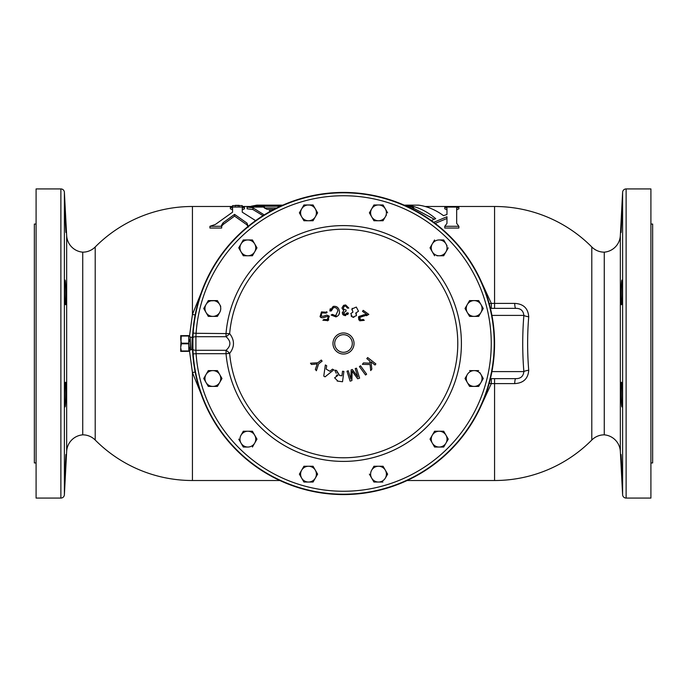 <?xml version="1.0" encoding="UTF-8"?>
<svg xmlns="http://www.w3.org/2000/svg" width="687" height="687" viewBox="0 0 687 687"><rect width="100%" height="100%" fill="white"/><g stroke="black" fill="none" stroke-linecap="round" stroke-linejoin="round"><path stroke-width="1.03" d="M64.776 208.109L65.943 232.24M65.651 382.53L65.54 382.29C66.381 381.534 65.78 407.657 65.042 406.884L65.179 406.567M65.54 304.71C64.776 305.483 64.32 279.36 65.042 280.116C65.78 279.351 66.381 305.475 65.54 304.71L65.669 304.384M65.943 454.777L64.767 478.899M621.46 382.29C620.619 381.534 621.22 407.657 621.958 406.884C622.68 407.649 622.224 381.525 621.46 382.29L621.349 382.53M621.958 280.116C621.22 279.351 620.619 305.475 621.46 304.71C622.224 305.483 622.68 279.36 621.958 280.116M622.285 207.869L621.091 232.464L622.224 208.109M621.091 454.536L622.285 479.131L621.057 454.777M192.953 350.396L193.159 353.908A150.702 150.702 0 0 0 343.5 494.202A150.702 150.702 0 0 0 494.202 343.5A150.702 150.702 0 0 0 343.5 192.798A150.702 150.702 0 0 1 494.202 343.5A150.702 150.702 0 0 1 343.5 494.202M192.901 349.159L192.884 348.541M192.832 346.737L192.798 343.457M192.798 342.693L192.824 340.7M192.841 339.91L192.858 339.335M192.91 337.686L192.918 349.494A3.512 1.7 0 0 0 195.907 350.301L196.087 353.702L193.159 353.908A150.702 150.702 0 0 1 192.935 349.889M341.903 333.083A10.537 10.537 0 0 1 353.917 341.903A10.537 10.537 0 0 1 345.097 353.917A10.537 10.537 0 0 1 333.083 345.097A10.537 10.537 0 0 1 341.903 333.083A10.537 10.537 0 0 1 353.917 341.903A10.537 10.537 0 0 1 345.097 353.917M192.437 343.5C192.618 352.586 192.618 352.586 192.437 343.5L192.446 342.006M189.303 351.401L190.23 349.932L190.23 337.068L190.608 349.709L191.845 349.709L192.231 337.068L192.575 349.992M450.32 236.68A151.063 151.063 0 0 0 236.68 236.68A151.063 151.063 0 0 0 236.68 450.32A151.063 151.063 0 0 0 450.32 450.32A151.063 151.063 0 0 0 450.32 236.68M181.377 335.6L180.715 335.6L180.715 339.55L181.411 343.182L188.693 343.182L188.813 343.749L181.411 343.818L181.291 343.251L180.715 347.45L181.256 336.037L180.715 335.677L188.727 335.6L188.848 351.323L181.377 351.401L180.715 348.326L180.715 351.323L181.256 351.323L180.715 351.401L181.256 350.963M188.848 336.037L188.693 343.26L181.291 343.251L180.844 340.46M189.277 349.168L189.423 347.364M344.934 306.058L343.5 307.235L343.5 309.116L346.154 310.112L345.947 311.228L343.526 312.843L345.149 314.56L347.133 312.783L348.403 313.074L345.123 315.616L343.5 315.127L342.212 312.748L343.758 310.704L341.937 308.025L343.5 305.44L345.63 304.942L348.798 308.059L347.502 308.162L348.798 308.059M343.904 371.409L342.521 381.757L337.935 381.148L334.621 377.833L337.918 375.403L336.304 375.66M326.694 365.75L325.337 364.96L326.694 365.75L326.153 369.091L329.915 371.281L332.491 369.134L333.753 369.864L332.491 369.134M322.126 361.13L321.276 360.048L322.126 361.13L318.639 363.861L316.389 370.748L315.35 369.426L316.99 364.703M317.3 363.93L316.003 364.093M332.087 308.386L333.513 307.587L331.263 310.945L329.837 310.971L331.263 310.945L331.332 309.854M330.292 308.686L329.88 310.146M334.105 306.273L333.092 306.479C336.304 305.904 338.365 307.235 339.249 310.464C340.039 313.598 338.923 315.737 335.9 316.887L336.819 316.544M338.923 314.655L339.507 312.353M339.455 311.46L339.249 310.464M333.727 315.659L332.353 314.371L335.617 315.737L337.884 310.85C337.36 308.42 335.9 307.329 333.513 307.587M336.218 315.531L335.617 315.737M322.555 317.815L320.056 316.664L321.473 311.898L327.141 312.293L326.127 313.126L327.141 312.293L326.6 311.692M324.255 312.181L325.913 312.894M321.851 313.169L321.095 315.822L322.942 316.338L326.789 315.101L323.895 316.029M327.493 320.846L328.781 319.841M325.088 320.185L323.929 319.412L327.167 319.618L328.249 316.965L327.167 319.618M327.398 316.432L328.249 316.965L327.398 316.432L328.249 316.965L327.398 316.432L322.976 317.763L326.299 316.621M320.056 316.664L320.881 317.454M321.027 317.54L322.504 317.815M342.521 314.114L343.388 315.058M341.937 308.025L343.758 310.704M343.5 229.226A114.274 114.274 0 0 0 229.656 333.607C234.731 340.228 234.731 346.823 229.656 353.393A114.274 114.274 0 0 0 343.5 457.774A114.274 114.274 0 0 0 457.774 343.5A114.274 114.274 0 0 0 343.5 229.226M337.119 381.01L337.935 381.148M336.209 373.247L334.784 370.199L336.501 370.422L334.784 370.199M337.583 372.758L336.501 370.422L339.576 375.463L337.583 372.758M341.92 375.823L340.331 375.609L341.92 375.823L342.53 371.229L341.92 375.823M343.5 371.358L342.53 371.229L343.5 371.358M343.998 305.191L343.5 305.44M346.961 306.694L347.502 308.162L345.57 306.007M343.5 307.226L344.625 306.153M345.947 311.228L346.154 310.112M345.149 314.56L343.955 314.053M345.123 315.616L345.63 315.616M347.665 314.612L348.223 313.667M356.441 313.916L355.729 313.074L356.501 315.608L352.774 317.154L353.882 317.377M351.066 315.857L351.744 316.604M352.337 316.973L350.817 313.564L352.963 312.096L352.002 308.918L351.821 309.785M352.276 308.317L352.002 308.918L356.304 307.072L358.494 311.237L355.729 313.074M366.386 315.745L368.85 314.397L359.859 317.342L360.4 319.962L363.294 319.455L364.282 320.34L359.756 320.812L358.794 316.544L358.494 317.068M361.989 316.252L364.419 315.977M358.485 317.076L358.846 319.944M365.647 314.637L363.852 314.809L366.678 314.354L362.504 311.357L363.225 310.352L368.85 314.397M363.483 362.899L362.367 364.342L363.483 362.899L369.924 363.217L369.658 360.847L366.806 358.631L367.657 357.541L366.806 358.631M360.529 365.776L359.421 366.583L360.529 365.776L366.643 374.192L365.536 374.999L359.421 366.583M348.249 370.782L346.978 371.186L348.249 370.782L350.877 379.121L351.143 369.872L350.877 379.121M352.337 369.494L351.143 369.872L352.337 369.494L357.893 377.069L355.213 368.584L356.484 368.18L355.213 368.584M650.907 462.944L652.65 462.944L652.65 224.056L650.907 224.056M36.093 224.056L34.35 224.056L34.35 462.944L36.093 462.944M407.125 480.514L494.563 480.514A137.014 137.014 0 0 0 591.79 440.032A17.561 17.561 0 0 1 604.259 434.837A17.561 17.561 0 0 1 620.344 451.428L622.611 494.743A3.512 3.512 0 0 0 626.123 498.075L650.907 498.075L650.907 188.925L626.123 188.925L626.123 498.075M591.79 440.032L591.79 246.968A17.561 17.561 0 0 0 604.259 252.163A17.561 17.561 0 0 0 620.344 235.572L622.611 192.257A3.512 3.512 0 0 1 626.123 188.925M60.877 498.075L60.877 188.925L36.093 188.925L36.093 498.075L60.877 498.075A3.512 3.512 0 0 0 64.389 494.743L66.656 451.428L66.656 235.572L64.389 192.257L64.389 494.743M60.877 188.925A3.512 3.512 0 0 1 64.389 192.257M248.136 226.298L246.977 223.112L246.977 224.855L248.273 227.191M241.523 205.611L233.314 205.611L241.523 205.611M242.262 205.611L232.575 205.611L242.262 205.611L242.262 207.062M232.575 205.611L232.575 207.062M444.772 226.298L444.772 228.041L458.864 228.041L458.864 226.298L444.772 226.298L446.962 223.421M232.575 206.486L192.437 206.486A137.014 137.014 0 0 0 95.21 246.968A17.561 17.561 0 0 1 82.741 252.163A17.561 17.561 0 0 1 66.656 235.572M95.21 246.968L95.21 440.032A17.561 17.561 0 0 0 82.741 434.837A17.561 17.561 0 0 0 66.656 451.428M189.535 335.866L192.437 314.457L206.083 280.768M515.714 378.631A7.025 1.082 90 0 0 514.683 383.604C523.434 383.114 528.114 378.657 528.724 370.233A7.025 1.554 -4.7 0 0 523.872 371.607C523.296 376.399 520.583 378.743 515.714 378.631L490.424 378.631M480.917 280.768L491.308 303.396L494.563 303.396L494.563 206.486L425.159 206.486M412.398 209.063L413.557 208.805L413.557 207.062L411.367 208.539M434.278 219.247L413.557 208.238M446.971 214.473L446.971 209.801L444.781 208.805L444.781 207.062L446.971 208.058L446.971 214.473L443.519 215.666C435.567 209.827 427.271 206.323 418.658 205.155L404.162 205.155M458.864 226.298L456.675 223.335L456.675 209.801L458.873 208.805L458.873 207.062L444.781 207.062M435.154 223.421L446.962 218.483M279.875 480.514L192.437 480.514L192.437 372.543A17.561 3.641 167.8 0 1 195.16 372.028M251.141 206.486L242.262 206.486M246.977 224.855L234.559 216.104L223.077 224.537L221.635 226.221M209.93 226.298L221.661 226.298L221.661 228.041L209.93 228.041L209.93 226.298L215.357 224.46L232.567 212.18L232.567 209.801L230.368 208.805L230.368 207.062L244.46 207.062L242.253 208.058L242.253 212.18L242.253 209.801L244.46 208.805L244.46 207.062M264.229 214.911L252.919 207.792L247.122 207.062L247.122 208.805L252.919 209.526L263.009 215.666M276.741 207.989L264.401 207.989M514.683 383.604L491.308 383.604L480.917 406.232M65.823 302.95L65.943 299.455M65.909 292.413L65.815 289.313M65.712 286.719L65.686 286.187M65.54 283.722L65.411 282.211M65.952 230.866L65.892 228.376M65.84 226.942L65.789 225.594M65.651 222.614L65.377 217.161M65.231 214.456L65.171 213.545M65.042 211.476L64.939 209.956M64.93 209.793L64.844 208.805M64.853 478.135L64.939 477.053M65.042 475.524L65.076 475.043M65.231 472.57L65.308 471.084M65.411 469.29L65.566 466.198M65.591 465.631L65.694 463.596M65.797 461.097L65.832 460.17M65.909 458.152L65.943 456.64M65.952 456.417L65.961 455.472M65.514 403.587L65.574 402.711M65.703 400.461L65.763 399.035M65.909 394.596L65.926 393.393M65.935 393.247L65.952 388.576M65.935 387.245L65.84 384.359M65.797 383.724L65.754 383.217M65.909 232.464L64.715 207.869M64.715 479.131L65.909 454.536M65.042 406.884C64.32 407.649 64.776 381.525 65.54 382.29M206.083 406.232L192.437 372.543L189.535 351.134M489.204 303.628L491.308 303.396L491.308 308.369L490.424 308.369L515.714 308.369C520.566 308.248 523.279 310.593 523.872 315.393L491.926 315.393M491.926 371.607L523.872 371.607A119.461 40.859 -90 0 1 523.872 315.393A7.025 1.554 4.7 0 0 528.724 316.767C528.088 308.308 523.408 303.852 514.683 303.396A7.025 1.082 -90 0 0 515.714 308.369M622.147 478.135L622.061 477.053M621.958 475.524L621.924 475.043M621.769 472.57L621.692 471.084M621.589 469.29L621.434 466.198M621.409 465.631L621.306 463.596M621.203 461.097L621.168 460.17M621.091 458.152L621.057 456.64M621.048 456.417L621.039 455.472M621.486 403.587L621.426 402.711M621.297 400.461L621.237 399.035M621.091 394.596L621.074 393.393M621.065 393.247L621.048 388.576M621.065 387.245L621.16 384.359M621.203 383.724L621.246 383.217M621.177 302.95L621.057 299.455M621.091 292.413L621.185 289.313M621.288 286.719L621.314 286.187M621.46 283.722L621.589 282.211M621.048 230.866L621.108 228.376M621.16 226.942L621.211 225.594M621.349 222.614L621.623 217.161M621.769 214.456L621.829 213.545M621.958 211.476L622.061 209.956M622.07 209.793L622.156 208.805M604.259 252.163L604.259 434.837M82.741 434.837L82.741 252.163M192.437 206.486L192.437 314.457A17.561 3.641 -167.8 0 0 195.16 314.972M491.308 378.631L491.308 383.604L489.204 383.372M433.72 222.339L446.962 216.74L446.962 223.249M406.601 206.246L412.629 206.246C420.676 208.35 428.362 212.489 435.687 218.664L431.264 220.553M412.629 206.246L412.629 207.062M458.873 207.062L456.675 208.058L456.675 223.335M413.557 207.062L408.344 207.062M271.726 210.583L269.21 210.583L270.369 211.321M264.401 208.015L264.401 207.062L247.122 207.062M274.104 209.32L267.028 209.32L264.873 208.23L264.401 207.062L263.971 207.517M282.838 205.155L256.758 205.155L251.141 206.246L280.399 206.246M251.141 206.246L251.141 207.062M238.217 205.619L236.843 205.628L238.217 205.774M239.205 205.885L235.255 205.353L239.205 205.344L239.205 206.074M235.255 205.353L235.255 206.048M232.567 212.18L232.567 208.058L230.368 207.062M246.977 223.112L234.559 214.361L223.077 222.794L221.48 225.336L221.661 226.298M242.253 212.18L255.624 220.63M234.559 214.361L234.559 216.104M223.077 222.794L223.077 224.537M195.907 336.699L195.907 350.301L226.04 350.301C231.158 345.776 231.158 341.241 226.04 336.699L195.907 336.699L196.087 333.298L193.159 333.092L192.918 337.506A3.512 1.7 -0 0 1 195.907 336.699M192.815 341.121A150.702 150.702 0 0 1 343.5 192.798A150.702 150.702 0 0 0 193.159 333.092M468.354 302.727L469.582 300.597L474.142 300.597A7.9 7.9 0 0 1 480.986 312.439A7.9 7.9 0 0 1 467.306 312.439L469.582 316.389L474.142 316.389L469.582 316.389L465.022 308.497L467.306 304.547A7.9 7.9 0 0 1 474.142 300.597L478.796 300.751M480.986 312.439L478.702 316.389L483.262 308.497L480.986 304.547L483.176 308.652M474.142 316.389L478.521 316.389M245.671 255.762L243.301 255.762L238.741 247.861L243.481 239.961M247.861 239.961L243.301 239.961L238.741 247.861L243.301 255.762L247.861 255.762A7.9 7.9 0 0 1 241.025 243.911A7.9 7.9 0 0 1 247.861 239.961L252.421 239.961L254.697 243.911A7.9 7.9 0 0 1 254.697 251.811L256.981 247.861L252.421 239.961L247.861 239.961A7.9 7.9 0 0 1 254.697 243.911M253.649 253.623L252.241 255.762M315.333 208.908A7.9 7.9 0 0 1 315.333 216.8L317.617 212.858L313.057 204.958L303.937 204.958L299.377 212.858L301.653 216.8A7.9 7.9 0 0 1 308.497 204.958A7.9 7.9 0 0 1 315.333 208.908L317.617 212.858L315.333 216.8A7.9 7.9 0 0 1 301.653 216.8L303.937 220.75L308.497 220.75L303.937 220.75L299.377 212.858L303.937 204.958L313.143 205.112M315.333 216.8L313.057 220.75L315.333 216.8M434.579 447.039L439.139 447.039A7.9 7.9 0 0 1 432.303 443.089L434.579 447.039L432.303 443.089A7.9 7.9 0 0 1 432.303 435.189L430.019 439.139L432.303 435.189A7.9 7.9 0 0 1 445.975 435.189L448.164 439.294M433.351 433.377L434.579 431.238L436.949 431.238M441.329 431.238L443.785 431.402M445.975 443.089L448.259 439.139L445.975 435.189A7.9 7.9 0 0 1 445.975 443.089L443.699 447.039L439.139 447.039A7.9 7.9 0 0 0 445.975 443.089L443.699 447.039L434.759 447.039M238.741 439.139L243.301 447.039L247.861 447.039A7.9 7.9 0 0 1 241.025 435.189L243.481 431.238M247.861 431.238A7.9 7.9 0 0 1 254.697 435.189L252.421 431.238L243.301 431.238L241.025 435.189A7.9 7.9 0 0 1 247.861 431.238L252.421 431.238L256.886 439.294M204.966 380.641L203.738 378.503L204.924 376.45M212.858 386.403L217.418 386.403L219.694 382.453A7.9 7.9 0 0 1 206.014 382.453L208.298 386.403L212.858 386.403L208.298 386.403L206.014 382.453A7.9 7.9 0 0 1 206.014 374.561L208.298 370.611L206.014 374.561A7.9 7.9 0 0 1 219.694 374.561A7.9 7.9 0 0 1 219.694 382.453L221.884 378.666M217.418 370.611L221.978 378.503L217.418 370.611L208.298 370.611M204.966 310.627L203.738 308.497L206.014 304.547A7.9 7.9 0 0 1 219.694 304.547A7.9 7.9 0 0 1 219.694 312.439L217.418 316.389L219.694 312.439A7.9 7.9 0 0 1 212.858 316.389L208.298 316.389L207.113 314.337M208.118 300.915L217.418 300.597L219.694 304.547L217.418 300.597L208.298 300.597L203.738 308.497L206.014 312.439A7.9 7.9 0 0 1 206.014 304.547M220.742 306.359L219.694 304.547M369.572 213.168L370.576 210.806M378.503 220.75L383.063 220.75L385.347 216.8A7.9 7.9 0 0 1 371.667 216.8L373.943 220.75L378.503 220.75L373.943 220.75L371.667 216.8A7.9 7.9 0 0 1 371.667 208.908L373.943 204.958L383.063 204.958L385.347 208.908A7.9 7.9 0 0 1 385.347 216.8L382.882 220.75M385.347 216.8L386.438 214.911M465.022 378.503L467.306 374.561A7.9 7.9 0 0 1 480.986 374.561L483.262 378.503L480.986 382.453L483.262 378.503L480.986 374.561A7.9 7.9 0 0 1 474.142 386.403A7.9 7.9 0 0 1 467.306 374.561L465.022 378.503L469.582 386.403L465.022 378.503M480.986 374.561L479.887 372.663M478.882 386.085L480.986 382.453M383.063 466.25L387.623 474.142L383.063 466.25L373.943 466.25L371.667 470.2A7.9 7.9 0 0 1 385.347 470.2A7.9 7.9 0 0 1 378.503 482.042A7.9 7.9 0 0 1 371.667 478.092L373.943 482.042L378.503 482.042L373.943 482.042L371.667 478.092A7.9 7.9 0 0 1 371.667 470.2L374.132 466.25M385.347 478.092L387.537 474.305M378.503 482.042L382.882 482.042M436.949 255.762L439.139 255.762A7.9 7.9 0 0 1 432.303 243.911A7.9 7.9 0 0 1 439.139 239.961L443.785 240.124M447.031 245.731L445.975 243.911A7.9 7.9 0 0 1 445.975 251.811L443.519 255.762M434.579 255.762L430.019 247.861L434.579 255.762M303.937 482.042L308.497 482.042A7.9 7.9 0 0 0 315.333 478.092L313.057 482.042L308.497 482.042A7.9 7.9 0 0 1 301.653 478.092L303.937 482.042L299.377 474.142L300.562 472.089M301.653 470.2L299.377 474.142L301.653 478.092A7.9 7.9 0 0 1 301.653 470.2L303.937 466.25L301.653 470.2A7.9 7.9 0 0 1 308.497 466.25L313.143 466.404M304.118 466.25L308.497 466.25A7.9 7.9 0 0 1 315.333 470.2L317.523 474.305M229.656 333.607A7.025 2.748 -39.8 0 1 226.04 336.699L226.04 333.298A117.898 117.898 0 0 1 405.373 243.138A117.898 117.898 0 0 1 405.373 443.862A117.898 117.898 0 0 1 226.04 353.702L196.087 353.702A147.765 147.765 0 0 0 420.307 469.728A147.765 147.765 0 0 0 420.307 217.272A147.765 147.765 0 0 0 196.087 333.298L229.656 333.607M229.656 353.393A7.025 2.748 39.8 0 0 226.04 350.301L226.04 353.702L229.656 353.393M315.144 364.179L311.477 364.479L310.481 363.208L317.789 362.779L321.276 360.048M333.753 369.864L325.063 376.845L323.783 376.107L325.337 364.96M337.918 375.403L337.162 374.776M339.576 375.463L340.331 375.609M356.484 368.18L359.627 378.151L357.644 378.777L352.122 371.135L351.89 380.589L350.121 381.148L346.978 371.186M367.657 357.541L375.875 363.938L375.033 365.029L370.954 361.86L371.856 369.117L370.705 370.585L370.061 364.548L362.367 364.342M358.794 316.544L363.852 314.809M335.9 316.887L331.134 315.032L332.353 314.371M329.837 310.971L333.092 306.479M326.789 315.101L329.296 316.14L327.897 320.589L322.899 320.245L323.929 319.412M326.127 313.126L322.229 312.886M192.91 349.279A150.702 150.702 0 0 1 192.849 347.33M192.832 346.755A150.702 150.702 0 0 1 192.824 346.136M192.807 344.848A150.702 150.702 0 0 1 192.798 343.5M192.807 342.16A150.702 150.702 0 0 1 192.807 341.542M192.849 339.524L192.807 341.791M180.844 348.352L181.377 351.401M188.727 336.02L181.256 336.037M189.277 341.345L189.423 339.636M188.813 343.749L188.813 343.251M188.848 350.963L188.693 343.818L181.411 343.818L180.844 346.54M192.48 340.065L192.523 338.459M192.549 337.738L192.583 336.913M192.231 337.068L192.6 336.415L192.489 339.653M315.333 470.2A7.9 7.9 0 0 1 315.333 478.092L317.617 474.142L313.057 466.25L303.937 466.25M308.497 482.042L313.057 482.042L315.333 478.092M439.139 239.961A7.9 7.9 0 0 1 445.975 243.911L443.699 239.961L439.139 239.961M445.975 251.811L443.699 255.762L439.139 255.762A7.9 7.9 0 0 0 445.975 251.811L448.259 247.861M434.579 239.961L430.019 247.861M369.383 474.142L371.667 478.092M478.702 370.611L469.582 370.611M469.582 386.403L478.702 386.403M378.503 204.958A7.9 7.9 0 0 1 385.347 208.908L383.063 204.958L373.943 204.958L371.667 208.908A7.9 7.9 0 0 1 378.503 204.958M371.667 208.908L369.383 212.858L371.667 216.8M387.623 212.858L385.347 208.908M212.858 316.389A7.9 7.9 0 0 1 206.014 312.439L208.298 316.389L217.418 316.389M206.014 374.561L203.738 378.503L206.014 382.453M247.861 447.039A7.9 7.9 0 0 0 254.697 443.089L256.981 439.139L254.697 435.189A7.9 7.9 0 0 1 254.697 443.089L252.421 447.039M445.975 435.189L443.699 431.238L434.579 431.238L432.303 435.189M430.019 439.139L432.303 443.089M308.497 220.75L313.057 220.75M247.861 255.762A7.9 7.9 0 0 0 254.697 251.811L252.421 255.762L247.861 255.762M467.306 312.439A7.9 7.9 0 0 1 467.306 304.547L465.022 308.497L467.306 312.439M480.986 304.547L478.702 300.597L469.582 300.597L467.306 304.547M342.169 334.801A8.794 8.794 0 0 1 352.199 342.169A8.794 8.794 0 0 1 344.831 352.199A8.794 8.794 0 0 1 334.801 344.831A8.794 8.794 0 0 1 342.169 334.801M622.611 494.743L622.611 192.257M620.344 235.572L620.344 451.428M528.724 316.767A113.63 38.867 90 0 0 527.633 343.5A113.63 38.867 90 0 0 528.724 370.233M494.563 480.514L494.563 378.631M494.563 308.369L494.563 303.396L514.683 303.396M252.919 207.792L252.919 209.526M181.377 336.02L180.844 338.648M181.377 350.98L188.727 350.98M591.79 246.968A137.014 137.014 0 0 0 494.563 206.486M95.21 440.032A137.014 137.014 0 0 0 192.437 480.514M190.23 337.068L189.303 335.6M191.845 337.291L190.608 337.291"/></g></svg>
